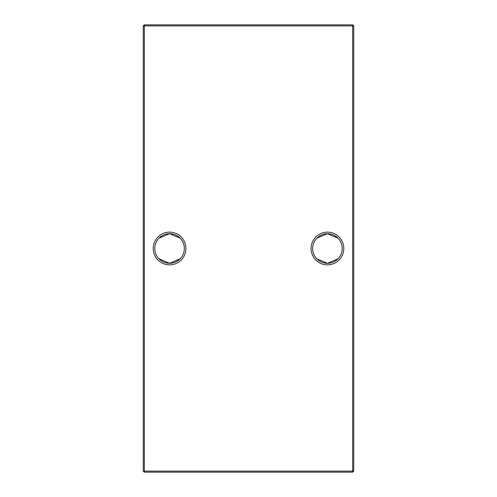 <?xml version="1.0" encoding="UTF-8"?>
<svg xmlns="http://www.w3.org/2000/svg" width="497" height="497" viewBox="0 0 497 497"><rect width="100%" height="100%" fill="white"/><g stroke="black" fill="none" stroke-linecap="round" stroke-linejoin="round"><path stroke-width="0.75" d="M316.837 238.187L327.436 233.714A14.786 14.786 0 0 0 312.65 248.5A14.786 14.786 0 0 0 327.436 263.286L316.837 258.813M327.436 264.864A16.364 16.364 0 0 1 311.072 248.5A16.364 16.364 0 0 1 327.436 232.136A16.364 16.364 0 0 1 343.8 248.5A16.364 16.364 0 0 1 327.436 264.864M158.972 238.187L169.564 233.714A14.786 14.786 0 0 0 154.778 248.5A14.786 14.786 0 0 0 169.564 263.286L158.972 258.813M169.564 264.864A16.364 16.364 0 0 1 153.2 248.5A16.364 16.364 0 0 1 169.564 232.136A16.364 16.364 0 0 1 185.928 248.5A16.364 16.364 0 0 1 169.564 264.864M180.162 258.813L169.564 263.286A14.786 14.786 0 0 0 184.35 248.5A14.786 14.786 0 0 0 169.564 233.714L180.162 238.187M338.028 258.813L327.436 263.286A14.786 14.786 0 0 0 342.222 248.5A14.786 14.786 0 0 0 327.436 233.714L338.028 238.187M353.746 25.9L353.746 471.1L352.696 471.1L352.696 25.9L144.304 25.9L144.304 471.1L352.696 471.1L352.696 472.15L144.304 472.15L144.304 471.1L143.254 471.1L143.254 25.9L144.304 24.85L352.696 24.85L353.746 25.9L352.696 25.9L352.696 24.85M352.696 472.15L353.746 471.1M143.254 471.1L144.304 472.15M143.254 25.9L144.304 25.9L144.304 24.85"/></g></svg>
